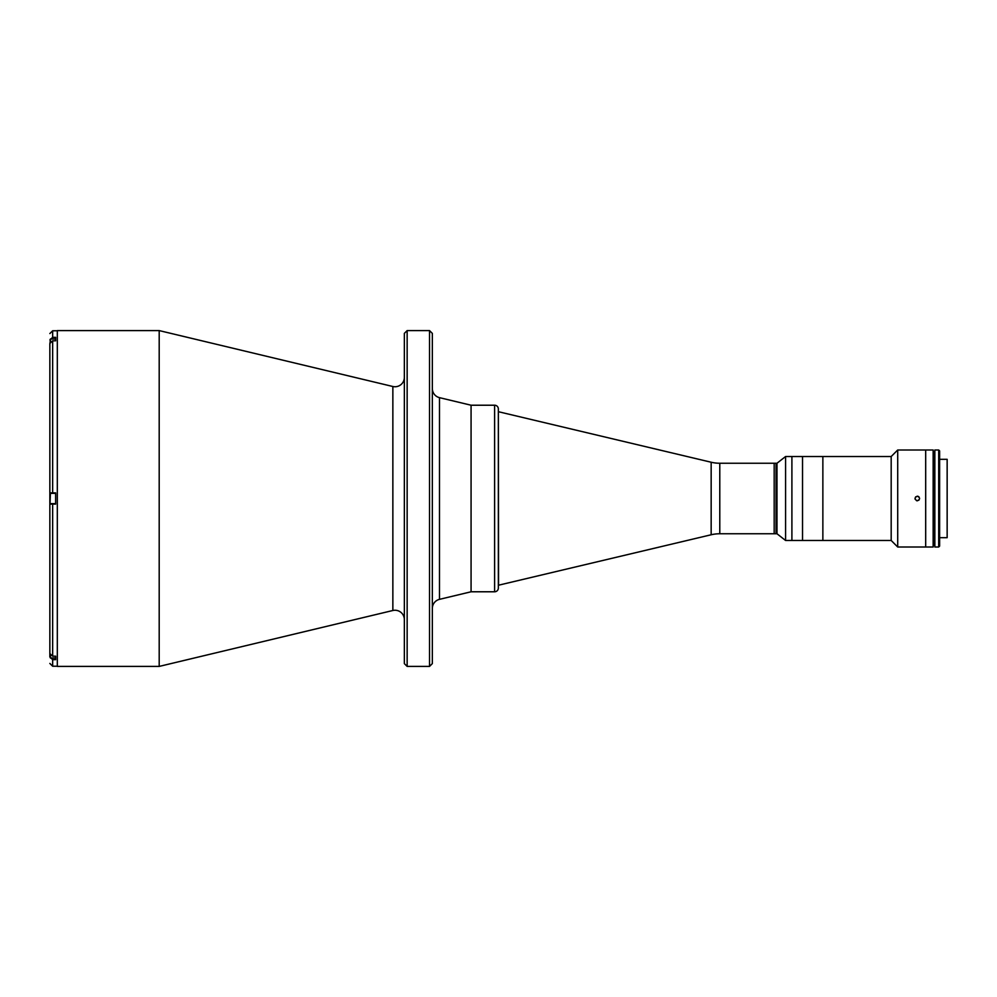 <?xml version="1.0" encoding="UTF-8"?>
<svg xmlns="http://www.w3.org/2000/svg" width="997" height="997" viewBox="0 0 997 997"><rect width="100%" height="100%" fill="white"/><g stroke="black" fill="none" stroke-linecap="round" stroke-linejoin="round"><path stroke-width="1.5" d="M50.411 655.129L50.411 658.008L55.633 658.008M50.037 655.266L50.037 654.493L50.411 655.266M50.037 498.5L50.037 493.739L50.037 498.5M55.633 338.992L50.411 338.992L50.411 341.871M50.037 341.734L50.037 342.507L50.411 341.734M49.85 343.641L49.85 492.904L49.85 343.467L52.654 340.8L55.633 340.8L55.633 337.347L52.654 337.347L52.654 330.78L57.315 330.78L57.315 666.407L159.196 666.407L159.196 330.593L392.855 386.5L392.855 610.5L159.196 666.407M404.346 619.573A9.334 9.334 0 0 0 392.855 610.5M404.346 377.427A9.334 9.334 0 0 1 392.855 386.5M432.337 333.384L432.337 663.616L429.533 666.407L429.533 330.593L432.337 333.384M407.15 666.407L404.346 663.616L404.346 333.384L407.15 330.593L407.15 666.407L429.533 666.407M407.15 330.593L429.533 330.593M711.16 534.766L711.16 462.234A37.313 37.313 0 0 0 719.784 463.244L774.183 463.244L774.183 533.756L774.183 463.244L776.052 463.244L776.052 533.756L776.052 463.244L776.987 463.244L776.987 533.756L719.784 533.756A37.313 37.313 0 0 0 711.16 534.766L498.35 585.251L498.35 588.056L498.35 408.944A3.726 3.726 0 0 0 494.612 405.218L471.07 405.218L471.07 591.782L439.49 599.347L439.49 397.653A9.334 9.334 0 0 1 432.337 388.593M439.49 599.347A9.334 9.334 0 0 0 432.337 608.407M159.196 330.593L57.315 330.593L57.315 498.5L57.315 330.78M52.654 340.8L52.654 492.904L55.633 492.904L55.633 504.096L49.987 504.096M50.037 654.605L49.85 656.998L52.654 659.653L55.633 659.653L55.633 656.2L52.654 656.2L49.85 653.534L49.85 504.096L52.654 504.096L52.654 656.2M52.654 492.904L49.85 492.904L49.85 504.096M49.85 656.998L49.85 653.359M49.85 651.141L49.85 654.605M52.654 337.347L49.85 340.002M498.562 585.251L498.35 408.944M711.16 462.234L498.562 411.749M498.35 588.056A3.726 3.726 0 0 1 494.612 591.782L471.07 591.782L471.07 405.218L439.49 397.653M776.987 533.756L785.574 540.474L785.574 456.526L776.987 463.244M891.181 540.474L897.711 547.004L925.69 547.004L925.69 449.996L933.155 449.996L933.155 547.004L925.69 547.004L925.69 449.996L897.711 449.996L891.181 456.526L891.181 540.474L791.905 540.474L791.905 456.526L785.574 456.526M891.181 456.526L802.535 456.526L802.535 540.474L802.535 456.526L791.905 456.526L791.905 540.474L785.574 540.474M917.302 496.17C920.306 497.727 920.306 499.273 917.302 500.83C914.286 499.273 914.286 497.727 917.302 496.17M897.711 547.004L897.711 449.996M915.657 496.842L915.022 499.011M916.604 500.731L918.935 500.158M822.861 540.474L822.861 456.526L822.861 540.474M918.947 496.842L918.125 496.319M939.635 537.682L947.15 537.682L947.15 459.318L939.635 459.318M938.7 547.004L938.7 449.996L934.85 449.996L934.85 547.004L938.7 547.004L939.635 546.069L939.635 450.931L938.7 449.996M933.155 544.96L933.902 452.04L933.902 544.96L933.155 452.04M934.85 544.96L933.927 544.96L933.927 452.04L934.85 452.04M55.633 493.365L50.411 493.365L50.037 503.261M52.654 659.653L52.654 666.22L57.315 666.22M719.784 533.756L719.784 463.244M494.612 591.782L494.612 405.218M55.633 503.635L50.411 503.635M52.654 666.22L49.85 663.429M52.654 330.78L49.85 333.571"/></g></svg>
